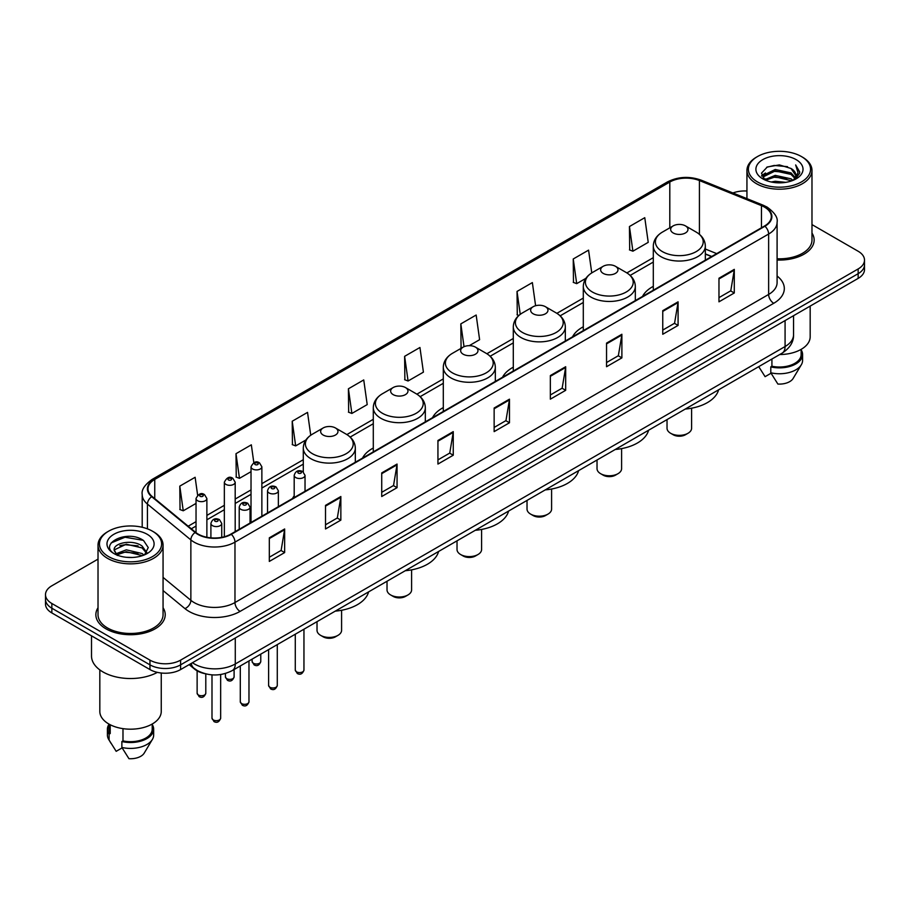 <?xml version="1.0" encoding="UTF-8"?>
<svg xmlns="http://www.w3.org/2000/svg" width="910" height="910" viewBox="0 0 910 910"><rect width="100%" height="100%" fill="white"/><g stroke="black" fill="none" stroke-linecap="round" stroke-linejoin="round"><path stroke-width="1.36" d="M294.192 495.825A38.3 22.113 0 0 0 292.508 498.532M373.293 448.016A38.3 22.113 0 0 0 362.51 458.117M443.295 407.6A38.3 22.113 0 0 0 432.512 417.701M513.297 367.185A38.3 22.113 0 0 0 502.513 377.286M583.299 326.77A38.3 22.113 0 0 0 572.515 336.871M653.3 286.354A38.3 22.113 0 0 0 642.517 296.455M711.552 256.597L705.33 254.083M204.886 673.662A21.681 12.512 180 0 1 194.547 669.077L189.155 664.63M98.018 559.127L51.847 585.79A21.681 12.512 0 0 0 45.5 594.639L45.5 604.081A21.681 12.512 0 0 0 51.847 612.931L149.957 669.567A21.681 12.512 0 0 0 180.612 669.567L858.153 278.392A21.681 12.512 0 0 0 864.5 269.542L864.5 264.821A21.681 12.512 0 0 1 858.153 273.671A21.681 12.512 0 0 0 864.5 264.821L864.5 260.101A21.681 12.512 0 0 0 858.153 251.251L811.982 224.599M45.5 594.639A21.681 12.512 0 0 0 51.847 603.489L149.957 660.125A21.681 12.512 0 0 0 180.612 660.125L180.612 664.846L858.153 273.671L180.612 664.846A21.681 12.512 0 0 1 149.957 664.846A21.681 12.512 0 0 0 180.612 664.846L180.612 669.567M51.847 603.489L51.847 608.21L149.957 664.846L51.847 608.21A21.681 12.512 0 0 1 45.5 599.36A21.681 12.512 0 0 0 51.847 608.21L51.847 612.931M98.018 607.732A34.682 20.02 0 0 0 95.857 614.694A34.682 20.02 0 0 0 106.015 628.856A34.682 20.02 0 0 0 143.814 633.201A34.682 20.02 0 0 0 165.222 614.694A34.682 20.02 0 0 0 163.061 607.732A34.682 20.02 0 0 1 165.222 614.694A34.682 20.02 0 0 1 143.814 633.201A34.682 20.02 0 0 1 106.015 628.856A34.682 20.02 0 0 1 95.857 614.694A34.682 20.02 0 0 1 98.018 607.732M764.536 207.127A23.125 13.354 180 0 1 771.316 216.557A23.125 13.354 180 0 1 764.536 225.999L230.89 534.102A23.125 13.354 180 0 1 195.593 532.316L152.163 496.507A23.125 13.354 180 0 1 147.989 488.852A23.125 13.354 180 0 1 154.757 479.411L669.806 182.045A23.125 13.354 180 0 1 699.426 180.555L761.454 205.626A23.125 13.354 180 0 1 764.536 207.127M764.946 206.888A23.706 13.684 0 0 0 761.784 205.353L699.756 180.282A23.706 13.684 0 0 0 669.407 181.807L154.347 479.172A23.706 13.684 0 0 0 151.697 496.701L195.127 532.509A23.706 13.684 0 0 0 231.299 534.341L764.946 226.237A23.706 13.684 0 0 0 764.946 206.888M269.314 537.821L269.314 561.424L284.648 552.575L284.648 528.972L269.314 537.821M269.314 557.238L281.122 550.413L284.58 529.756A5.779 3.333 -120 0 0 284.648 528.972M281.019 550.482L284.648 552.575M325.518 505.368L325.518 528.972L340.852 520.122L340.852 496.519L325.518 505.368M325.518 524.786L337.326 517.972L340.784 497.304A5.779 3.333 -120 0 0 340.852 496.519M337.223 518.029L340.852 520.122M381.722 472.916L381.722 496.519L397.056 487.669L397.056 464.066L381.722 472.916M381.722 492.333L393.529 485.519L396.999 464.851A5.779 3.333 -120 0 0 397.056 464.066M393.427 485.576L397.056 487.669M437.938 440.474L437.938 464.066L453.26 455.216L453.26 431.624L437.938 440.474M437.938 459.88L449.745 453.066L453.203 432.409A5.779 3.333 -120 0 0 453.26 431.624M449.631 453.123L453.26 455.216M718.968 278.221L718.968 301.824L734.29 292.974L734.29 269.371L718.968 278.221M718.968 297.627L730.776 290.813L734.233 270.156A5.779 3.333 -120 0 0 734.29 269.371M730.662 290.881L734.29 292.974M662.753 310.674L662.753 334.266L678.087 325.416L678.087 301.824L662.753 310.674M662.753 330.08L674.56 323.266L678.03 302.598A5.779 3.333 -120 0 0 678.087 301.824M674.458 323.323L678.087 325.416M606.549 343.115L606.549 366.719L621.883 357.869L621.883 334.266L606.549 343.115M606.549 362.533L618.356 355.719L621.814 335.051A5.779 3.333 -120 0 0 621.883 334.266M618.254 355.776L621.883 357.869M550.345 375.568L550.345 399.171L565.679 390.322L565.679 366.719L550.345 375.568M550.345 394.986L562.152 388.172L565.611 367.503A5.779 3.333 -120 0 0 565.679 366.719M562.05 388.229L565.679 390.322M494.141 408.021L494.141 431.624L509.463 422.775L509.463 399.171L494.141 408.021M494.141 427.438L505.949 420.613L509.407 399.956A5.779 3.333 -120 0 0 509.463 399.171M505.846 420.682L509.463 422.775M777.094 260.021A34.682 20.02 0 0 0 814.143 240.047A34.682 20.02 0 0 0 811.982 233.074A34.682 20.02 0 0 1 814.143 240.047A34.682 20.02 0 0 1 777.094 260.021M180.612 660.125L858.153 268.95A21.681 12.512 0 0 0 864.5 260.101M746.939 191.02A21.681 12.512 0 0 0 732.903 192.977M310.742 435.23L307.534 412.389L292.212 421.239L292.451 444.694M253.833 462.678L251.331 444.831L235.997 453.692L236.247 477.147M197.629 495.176L195.127 477.284L179.793 486.133L180.043 509.6M469.276 345.663L479.615 339.692L476.158 315.031L460.824 323.88L461.074 347.347M535.603 305.726L532.361 282.589L517.028 291.439L517.278 314.894M591.762 272.909L588.565 250.136L573.232 258.986L573.482 282.441M629.447 226.533L632.905 251.194L648.227 242.344L644.769 217.683L629.447 226.533L629.686 249.988M348.416 388.786L351.874 413.447L367.208 404.597L363.738 379.936L348.416 388.786L348.655 412.241M404.62 356.333L408.078 380.994L423.412 372.144L419.942 347.483L404.62 356.333L404.87 379.788M408.078 380.994L404.62 379.697M462.121 347.734L460.824 347.256M460.824 323.88L464.032 346.699M518.837 315.474L517.028 314.803M517.028 291.439L520.247 314.348M573.232 258.986L576.701 283.647L585.915 278.324M576.701 283.647L573.232 282.35M632.905 251.194L629.447 249.897M351.874 413.447L348.416 412.15M292.212 421.239L295.67 445.9L305.908 439.985M295.67 445.9L292.212 444.603M235.997 453.692L239.466 478.341L251.023 471.676M239.466 478.341L235.997 477.056M179.793 486.133L183.251 510.794L196.037 503.412M183.251 510.794L179.793 509.498M757.495 181.932A31.076 17.938 0 0 0 801.437 181.932A31.076 17.938 0 0 0 801.437 156.554L802.461 157.146A32.521 18.769 0 0 1 811.982 170.42A32.521 18.769 0 0 1 791.905 187.767A32.521 18.769 0 0 1 756.472 183.695A32.521 18.769 0 0 1 746.939 170.42A32.521 18.769 0 0 1 756.472 157.146L757.495 156.554A31.076 17.938 0 0 0 757.495 181.932M777.094 258.77A32.521 18.769 0 0 0 811.982 240.047L811.982 170.42M779.699 354.536A30.712 17.734 0 0 0 810.173 336.802L810.173 306.101M771.248 181.989L775.229 181.272L785.853 182.341M775.911 182.694L781.121 182.819M764.593 179.736L775.229 175.38L791.017 178.804L793.008 180.373M765.606 180.248L775.229 176.847L791.802 180.828M763.285 178.519L763.683 175.164L775.229 169.476L791.017 172.9L795.238 177.598M763.194 178.098L763.683 176.642L775.229 170.955L791.017 174.379L794.851 178.303M793.099 180.339A16.334 9.43 0 0 0 795.795 175.141A16.334 9.43 0 0 0 791.017 168.475L795.784 175.505M796.125 159.625A23.558 13.604 0 0 0 762.796 159.625A23.558 13.604 0 0 0 762.796 178.861A23.558 13.604 0 0 0 796.125 178.861A23.558 13.604 0 0 0 796.125 159.625M791.017 168.475L779.369 164.903L767.312 166.974L761.488 173.162L764.798 179.896M794.692 179.623L799.549 173.412L799.708 171.956L795.659 164.938L798.024 172.786L793.361 180.225M758.735 366.639L765.094 376.672L771.054 373.225M771.919 359.029L771.919 366.241A21.681 12.512 0 0 0 801.141 354.513L801.141 349.372M802.461 157.146L801.437 156.554A31.076 17.938 0 0 0 757.495 156.554M771.919 366.241L770.793 366.889L770.793 372.781L777.868 384.043A14.458 8.349 0 0 0 793.122 378.469L801.323 364.762A23.125 13.354 0 0 0 802.586 360.405L802.586 354.513A23.125 13.354 0 0 0 801.141 349.861M770.793 372.781A23.125 13.354 0 0 0 801.323 364.762M770.793 366.889A23.125 13.354 0 0 0 802.586 354.513M795.659 164.938L799.697 172.229M766.652 167.292L774.217 165.449L787.537 166.667M761.784 176.176L764.116 174.458M769.348 172.286L774.217 171.353L787.048 172.422M769.348 178.178L774.217 177.257L787.048 178.314M761.602 175.619L765.481 172.98M764.309 179.498L765.481 178.883M667.03 419.59L667.03 428.257A12.285 7.098 0 0 0 670.624 433.274L673.184 434.752A8.668 5.005 0 0 0 685.446 434.752L687.994 433.274A12.285 7.098 0 0 0 691.6 428.257L691.6 408.192M673.184 434.752L670.624 433.274A12.285 7.098 0 0 0 687.994 433.274M673.184 232.96A8.668 5.005 0 0 0 685.446 232.96A8.668 5.005 0 0 0 685.446 225.885L696.207 232.095A23.899 13.798 0 0 1 696.207 251.615A23.899 13.798 0 0 1 662.412 251.615A23.899 13.798 0 0 1 662.412 232.095C656.531 235.599 653.494 240.24 653.3 246.03A26.015 15.015 0 0 0 660.922 256.654A26.015 15.015 0 0 0 689.268 259.907A26.015 15.015 0 0 0 705.33 246.03C705.136 240.24 702.099 235.599 696.207 232.095L685.446 225.885A8.668 5.005 0 0 0 673.184 225.885A8.668 5.005 0 0 0 673.184 232.96M685.276 409.056A39.744 22.943 0 0 0 718.604 389.81M597.028 460.005L597.028 468.673A12.285 7.098 0 0 0 600.623 473.689L603.182 475.168A8.668 5.005 0 0 0 615.444 475.168L617.992 473.689A12.285 7.098 0 0 0 621.598 468.673L621.598 448.607M603.182 475.168L600.623 473.689A12.285 7.098 0 0 0 617.992 473.689M603.182 273.375A8.668 5.005 0 0 0 615.444 273.375A8.668 5.005 0 0 0 615.444 266.3L626.205 272.511A23.899 13.798 0 0 1 626.205 292.03A23.899 13.798 0 0 1 592.41 292.03A23.899 13.798 0 0 1 592.41 272.511C586.529 276.014 583.492 280.655 583.299 286.445A26.015 15.015 0 0 0 590.92 297.07A26.015 15.015 0 0 0 619.266 300.323A26.015 15.015 0 0 0 635.328 286.445C635.135 280.655 632.097 276.014 626.205 272.511L615.444 266.3A8.668 5.005 0 0 0 603.182 266.3A8.668 5.005 0 0 0 603.182 273.375M615.274 449.472A39.744 22.943 0 0 0 648.603 430.225M527.026 500.42L527.026 509.088A12.285 7.098 0 0 0 530.621 514.104L533.18 515.583A8.668 5.005 0 0 0 545.443 515.583L547.991 514.104A12.285 7.098 0 0 0 551.596 509.088L551.596 489.023M533.18 515.583L530.621 514.104A12.285 7.098 0 0 0 547.991 514.104M533.18 313.791A8.668 5.005 0 0 0 545.443 313.791A8.668 5.005 0 0 0 545.443 306.715L556.203 312.926A23.899 13.798 0 0 1 556.203 332.446A23.899 13.798 0 0 1 522.408 332.446A23.899 13.798 0 0 1 522.408 312.926C516.527 316.43 513.49 321.071 513.297 326.861A26.015 15.015 0 0 0 520.918 337.485A26.015 15.015 0 0 0 549.265 340.738A26.015 15.015 0 0 0 565.326 326.861C565.133 321.071 562.096 316.43 556.203 312.926L545.443 306.715A8.668 5.005 0 0 0 533.18 306.715A8.668 5.005 0 0 0 533.18 313.791M545.272 489.887A39.744 22.943 0 0 0 578.601 470.641M457.025 540.836L457.025 549.503A12.285 7.098 0 0 0 460.619 554.52L463.179 555.999A8.668 5.005 0 0 0 475.441 555.999L477.989 554.52A12.285 7.098 0 0 0 481.595 549.503L481.595 529.438M463.179 555.999L460.619 554.52A12.285 7.098 0 0 0 477.989 554.52M463.179 354.206A8.668 5.005 0 0 0 475.441 354.206A8.668 5.005 0 0 0 475.441 347.131L486.202 353.342A23.899 13.798 0 0 1 486.202 372.861A23.899 13.798 0 0 1 452.406 372.861A23.899 13.798 0 0 1 452.406 353.342C446.526 356.845 443.488 361.486 443.295 367.276A26.015 15.015 0 0 0 450.916 377.9A26.015 15.015 0 0 0 479.263 381.153A26.015 15.015 0 0 0 495.324 367.276C495.131 361.486 492.094 356.845 486.202 353.342L475.441 347.131A8.668 5.005 0 0 0 463.179 347.131A8.668 5.005 0 0 0 463.179 354.206M475.27 530.303A39.744 22.943 0 0 0 508.599 511.056M387.023 581.251L387.023 589.919A12.285 7.098 0 0 0 390.617 594.935L393.177 596.414A8.668 5.005 0 0 0 405.439 596.414L407.987 594.935A12.285 7.098 0 0 0 411.593 589.919L411.593 569.853M393.177 596.414L390.617 594.935A12.285 7.098 0 0 0 407.987 594.935M393.177 394.622A8.668 5.005 0 0 0 405.439 394.622A8.668 5.005 0 0 0 405.439 387.546L416.2 393.757A23.899 13.798 0 0 1 416.2 413.276A23.899 13.798 0 0 1 382.405 413.276A23.899 13.798 0 0 1 382.405 393.757C376.524 397.26 373.487 401.901 373.293 407.691A26.015 15.015 0 0 0 380.915 418.316A26.015 15.015 0 0 0 409.261 421.569A26.015 15.015 0 0 0 425.323 407.691C425.129 401.901 422.092 397.26 416.2 393.757L405.439 387.546A8.668 5.005 0 0 0 393.177 387.546A8.668 5.005 0 0 0 393.177 394.622M405.268 570.718A39.744 22.943 0 0 0 438.597 551.471M317.021 621.666L317.021 630.334A12.285 7.098 0 0 0 320.616 635.351L323.175 636.829A8.668 5.005 0 0 0 335.437 636.829L337.985 635.351A12.285 7.098 0 0 0 341.591 630.334L341.591 610.269M323.175 636.829L320.616 635.351A12.285 7.098 0 0 0 337.985 635.351M323.175 435.037A8.668 5.005 0 0 0 335.437 435.037A8.668 5.005 0 0 0 335.437 427.962L346.198 434.172A23.899 13.798 0 0 1 346.198 453.692A23.899 13.798 0 0 1 312.403 453.692A23.899 13.798 0 0 1 312.403 434.172C306.522 437.676 303.485 442.317 303.292 448.107A26.015 15.015 0 0 0 310.913 458.731A26.015 15.015 0 0 0 339.259 461.984A26.015 15.015 0 0 0 355.321 448.107C355.127 442.317 352.09 437.676 346.198 434.172L335.437 427.962A8.668 5.005 0 0 0 323.175 427.962A8.668 5.005 0 0 0 323.175 435.037M335.267 611.133A39.744 22.943 0 0 0 368.596 591.887M108.563 556.579A31.076 17.938 0 0 0 152.505 556.579A31.076 17.938 0 0 0 152.505 531.212L153.528 531.804A32.521 18.769 0 0 1 163.061 545.079A32.521 18.769 0 0 1 142.984 562.425A32.521 18.769 0 0 1 107.539 558.353A32.521 18.769 0 0 1 98.018 545.079A32.521 18.769 0 0 1 107.539 531.804L108.563 531.212A31.076 17.938 0 0 0 108.563 556.579M98.018 545.079L98.018 614.694A32.521 18.769 0 0 0 107.539 627.98A32.521 18.769 0 0 0 142.984 632.04A32.521 18.769 0 0 0 163.061 614.694L163.061 545.079M91.512 635.828L91.512 655.996A39.016 22.534 0 0 0 102.944 671.933A39.016 22.534 0 0 0 157.35 672.365M99.827 669.896L99.827 711.461A30.712 17.734 0 0 0 108.825 723.996A30.712 17.734 0 0 0 142.29 727.841A30.712 17.734 0 0 0 161.252 711.461L161.252 673.013M126.592 557.307L132.098 557.466M115.786 553.849L126.308 549.833L142.085 553.53L143.996 555.066M116.753 554.861L126.308 551.71L142.438 555.635M114.205 549.89L116.901 554.986M114.239 550.402C112.476 543.122 132.416 538.811 142.085 546.034L146.783 552.518M114.307 550.846L114.762 549.64L126.308 544.214L142.085 547.911L146.408 553.007M144.553 554.827L148.25 547.581L143.575 540.551C127.047 528.664 97.666 544.328 114.637 553.928L115.479 554.44M147.204 534.284A23.558 13.604 0 0 0 113.875 534.284A23.558 13.604 0 0 0 113.875 553.519A23.558 13.604 0 0 0 147.204 553.519A23.558 13.604 0 0 0 147.204 534.284M108.859 724.019L108.859 729.16A21.681 12.512 0 0 0 110.212 733.517L110.212 724.758M108.859 724.519A23.125 13.354 0 0 0 107.414 729.16L107.414 735.064A23.125 13.354 0 0 0 108.677 739.42A23.125 13.354 0 0 0 109.098 740.069L116.173 751.319L122.133 747.884M109.098 740.069L109.098 734.165L110.212 733.517M107.414 729.16A23.125 13.354 0 0 0 109.098 734.165M117.265 555.475L114.273 550.664M122.987 728.648L122.987 740.899A21.681 12.512 0 0 0 152.22 729.16L152.22 724.019M153.528 531.804L152.505 531.212A31.076 17.938 0 0 0 108.563 531.212M122.987 740.899L121.872 741.536L121.872 747.44L128.947 758.69A14.458 8.349 0 0 0 144.201 753.127L152.391 739.42A23.125 13.354 0 0 0 153.665 735.064L153.665 729.16A23.125 13.354 0 0 0 152.22 724.519M121.872 747.44A23.125 13.354 0 0 0 152.391 739.42M121.872 741.536A23.125 13.354 0 0 0 153.665 729.16M111.191 542.906L125.023 537.23L143.257 540.335M119.836 545.67L125.023 544.726L138.047 545.841M119.836 553.166L125.023 552.222L138.047 553.337M192.465 662.73A28.904 16.687 0 0 0 194.41 663.97A28.904 16.687 0 0 0 235.28 663.97L785.08 346.539A28.904 16.687 0 0 0 793.554 334.743C793.759 341.91 789.937 348.052 782.088 353.16L232.289 670.579A14.458 8.349 60 0 0 235.28 663.97L235.28 638.001M785.08 320.582L785.08 346.539A14.458 8.349 60 0 1 782.088 353.16M191.293 663.401A14.458 9.669 129.5 0 0 193.819 668.099L189.428 664.482M858.153 278.392L858.153 268.95M149.957 669.567L149.957 660.125M777.094 276.026A36.127 20.862 180 0 1 773.739 303.292L240.092 611.395A7.223 4.175 60 0 1 234.973 602.545L768.631 294.442A28.904 16.687 0 0 0 777.094 282.646L777.094 222.222A28.904 16.687 180 0 1 768.631 234.029A7.223 4.175 -120 0 0 764.946 226.237M240.092 611.395A36.127 20.862 180 0 1 188.996 611.395A36.127 20.862 180 0 1 184.946 608.608L163.061 590.567M195.127 532.509A7.223 4.834 129.5 0 0 190.861 539.903L190.861 600.316A28.904 16.687 0 0 0 194.103 602.545A28.904 16.687 0 0 0 234.973 602.545L234.973 542.133A28.904 16.687 180 0 1 190.861 539.903L147.431 504.083A28.904 16.687 180 0 1 142.199 494.517L142.199 527.265M777.094 222.222C778.061 217.718 774.74 212.678 767.13 207.116L763.331 205.273A7.223 3.39 112 0 0 761.784 205.353M763.331 205.273L701.303 180.203C689.336 175.96 677.973 176.574 667.223 182.045A7.223 4.175 60 0 1 669.407 181.807M154.347 479.172A7.223 4.175 -120 0 0 152.163 479.411C144.667 484.802 141.346 489.83 142.199 494.517M151.697 496.701A7.223 4.834 129.5 0 0 147.431 504.083L147.431 528.835M701.303 180.203A7.223 3.39 112 0 0 699.756 180.282M231.299 534.341A7.223 4.175 60 0 1 234.973 542.133L768.631 234.029L768.631 294.442A7.223 4.175 60 0 0 773.739 303.292M163.061 577.384L190.861 600.316A7.223 4.834 -50.5 0 1 184.946 608.608M154.757 479.411L154.757 498.646M761.454 205.626L761.454 227.784M699.426 180.555L699.426 234.336M716.705 253.617L705.33 249.021M669.806 182.045L669.806 227.83M653.3 257.666L626.876 272.92M583.299 298.082L556.875 313.336M513.297 338.486L486.873 353.751M443.295 378.901L416.871 394.166M373.293 419.317L346.869 434.582M303.292 459.732L261.864 483.654M251.023 489.91L235.189 499.055M224.349 505.312L206.877 515.401M196.037 521.658L188.177 526.196M494.141 408.772L509.407 399.956M550.345 376.319L565.611 367.503M606.549 343.866L621.814 335.051M662.753 311.413L678.03 302.598M718.968 278.972L734.233 270.156M437.938 441.213L453.203 432.409M381.722 473.666L396.999 464.851M325.518 506.119L340.784 497.304M269.314 538.572L284.58 529.756M303.951 670.067C302.529 673.969 300.311 675.118 297.297 673.502L295.284 670.067A4.334 2.502 0 0 0 296.546 671.842A4.334 2.502 0 0 0 301.278 672.388A4.334 2.502 0 0 0 303.951 670.067L303.951 629.208M295.784 477.579A5.414 3.128 180 0 1 294.192 475.373C295.579 470.925 298.412 469.628 302.7 471.505L305.032 475.373A5.414 3.128 180 0 1 301.688 478.262A5.414 3.128 180 0 1 295.784 477.579M300.891 471.676A1.809 1.046 0 0 0 298.343 471.676A1.809 1.046 0 0 0 298.343 473.154A1.809 1.046 0 0 0 300.891 473.154A1.809 1.046 0 0 0 300.891 471.676M277.277 685.469C275.855 689.37 273.637 690.508 270.623 688.893L268.609 685.469A4.334 2.502 0 0 0 269.883 687.243A4.334 2.502 0 0 0 274.604 687.789A4.334 2.502 0 0 0 277.277 685.469L277.277 644.61M269.11 492.981A5.414 3.128 180 0 1 267.529 490.763C268.905 486.315 271.749 485.03 276.026 486.896L278.358 490.763A5.414 3.128 180 0 1 275.013 493.664A5.414 3.128 180 0 1 269.11 492.981M274.217 487.077A1.809 1.046 0 0 0 271.669 487.077A1.809 1.046 0 0 0 271.669 488.556A1.809 1.046 0 0 0 274.217 488.556A1.809 1.046 0 0 0 274.217 487.077M248.976 701.815C247.543 705.716 245.325 706.854 242.322 705.239L240.297 701.815A4.334 2.502 0 0 0 241.571 703.589A4.334 2.502 0 0 0 246.292 704.124A4.334 2.502 0 0 0 248.976 701.815L248.976 660.956M240.809 509.327A5.414 3.128 180 0 1 239.216 507.109C240.604 502.661 243.436 501.376 247.725 503.241L250.057 507.109A5.414 3.128 180 0 1 246.712 509.998A5.414 3.128 180 0 1 240.809 509.327M245.916 503.423A1.809 1.046 0 0 0 243.357 503.423A1.809 1.046 0 0 0 243.357 504.902A1.809 1.046 0 0 0 245.916 504.902A1.809 1.046 0 0 0 245.916 503.423M220.664 718.161C219.242 722.062 217.024 723.2 214.009 721.584L211.996 718.161A4.334 2.502 0 0 0 213.258 719.924A4.334 2.502 0 0 0 217.99 720.47A4.334 2.502 0 0 0 220.664 718.161L220.664 674.526M212.496 525.661A5.414 3.128 180 0 1 210.904 523.455C212.292 519.007 215.124 517.722 219.412 519.587L221.744 523.455A5.414 3.128 180 0 1 218.4 526.344A5.414 3.128 180 0 1 212.496 525.661M217.604 519.769A1.809 1.046 0 0 0 215.056 519.769A1.809 1.046 0 0 0 215.056 521.237A1.809 1.046 0 0 0 217.604 521.237A1.809 1.046 0 0 0 217.604 519.769M253.378 663.254A4.334 2.502 0 0 0 258.099 663.799A4.334 2.502 0 0 0 260.772 661.49C259.35 665.392 257.132 666.529 254.118 664.914L252.104 661.49A4.334 2.502 0 0 0 253.378 663.254M261.864 516.22L261.864 466.784A5.414 3.128 180 0 1 258.508 469.674A5.414 3.128 180 0 1 252.605 468.991A5.414 3.128 180 0 1 251.023 466.784L251.023 522.476M255.164 464.566A1.809 1.046 0 0 0 257.712 464.566A1.809 1.046 0 0 0 257.712 463.099A1.809 1.046 0 0 0 255.164 463.099A1.809 1.046 0 0 0 255.164 464.566M226.704 678.655A4.334 2.502 0 0 0 231.424 679.201A4.334 2.502 0 0 0 234.097 676.892C232.676 680.782 230.457 681.931 227.454 680.316L225.43 676.892A4.334 2.502 0 0 0 226.704 678.655M235.189 531.622L235.189 482.186A5.414 3.128 180 0 1 231.845 485.075A5.414 3.128 180 0 1 225.93 484.393A5.414 3.128 180 0 1 224.349 482.186L224.349 536.752M228.49 479.968A1.809 1.046 0 0 0 231.049 479.968A1.809 1.046 0 0 0 231.049 478.501A1.809 1.046 0 0 0 228.49 478.501A1.809 1.046 0 0 0 228.49 479.968M198.391 695.001A4.334 2.502 0 0 0 203.123 695.547A4.334 2.502 0 0 0 205.796 693.227C204.363 697.128 202.145 698.266 199.142 696.651L197.129 693.227A4.334 2.502 0 0 0 198.391 695.001M206.877 537.264L206.877 498.521A5.414 3.128 180 0 1 203.533 501.421A5.414 3.128 180 0 1 197.629 500.739A5.414 3.128 180 0 1 196.037 498.521L196.037 532.668M200.177 496.314A1.809 1.046 0 0 0 202.737 496.314A1.809 1.046 0 0 0 202.737 494.835A1.809 1.046 0 0 0 200.177 494.835A1.809 1.046 0 0 0 200.177 496.314M232.289 670.579C220.664 676.426 209.027 676.426 197.402 670.579L193.819 668.099M793.554 334.743L793.554 315.69M667.223 182.045L152.163 479.411M653.3 262.057L630.175 275.411M583.299 302.473L560.173 315.827M513.297 342.888L490.171 356.242M443.295 383.303L420.17 396.658M373.293 423.719L350.168 437.073M303.292 464.134L261.864 488.056M251.023 494.312L235.189 503.457M224.349 509.714L206.877 519.803M196.037 526.06L191.316 528.79M711.756 256.483L705.33 253.879M763.126 178.349L763.126 177.37M759.952 368.686L758.724 366.65M746.939 198.653L746.939 170.42M705.33 260.192L705.33 246.03M653.3 290.233L653.3 246.03M673.184 225.885L662.412 232.095M635.328 300.607L635.328 286.445M583.299 330.649L583.299 286.445M603.182 266.3L592.41 272.511M565.326 341.022L565.326 326.861M513.297 371.064L513.297 326.861M533.18 306.715L522.408 312.926M495.324 381.438L495.324 367.276M443.295 411.479L443.295 367.276M463.179 347.131L452.406 353.342M425.323 421.853L425.323 407.691M373.293 451.895L373.293 407.691M393.177 387.546L382.405 393.757M355.321 462.269L355.321 448.107M303.292 471.903L303.292 448.107M323.175 427.962L312.403 434.172M111.031 743.345L108.677 739.42M295.284 670.067L295.284 634.213M294.192 497.554L294.192 475.373M305.032 491.298L305.032 475.373M268.609 685.469L268.609 649.615M267.529 512.956L267.529 490.763M278.358 506.699L278.358 490.763M240.297 701.815L240.297 665.961M239.216 529.301L239.216 507.109M250.057 523.034L250.057 507.109M211.996 718.161L211.996 674.856M210.904 537.844L210.904 523.455M221.744 537.344L221.744 523.455M260.772 661.49L260.772 654.142M261.864 466.784L259.521 462.917C256.381 460.642 253.549 461.939 251.023 466.784M252.104 661.49L252.104 659.147M234.097 676.892L234.097 669.533M235.189 482.186L232.846 478.319C229.707 476.044 226.874 477.34 224.349 482.186M225.43 676.892L225.43 673.48M205.796 693.227L205.796 673.889M206.877 498.521L204.545 494.665C201.394 492.39 198.562 493.675 196.037 498.521M197.129 693.227L197.129 670.829"/></g></svg>
